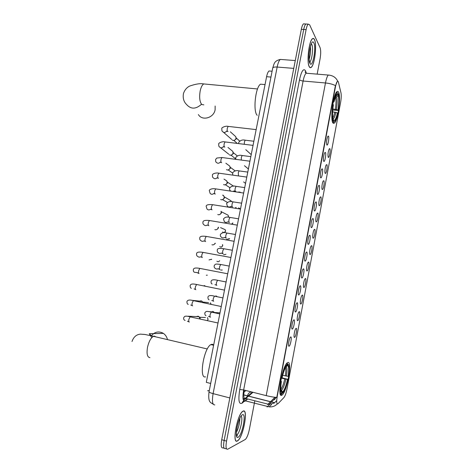 <?xml version="1.0" encoding="UTF-8"?>
<svg xmlns="http://www.w3.org/2000/svg" width="473" height="473" viewBox="0 0 473 473"><rect width="100%" height="100%" fill="white"/><g stroke="black" fill="none" stroke-linecap="round" stroke-linejoin="round"><path stroke-width="0.71" d="M332.85 122.838L334.464 123.128C337.929 120.42 341.104 96.805 338.591 92.229C338.124 91.248 337.545 91.082 336.853 91.727C333.311 94.387 330.148 119.202 332.85 122.838M281.742 395.257L282.334 394.86C287.217 390.935 292.385 360.81 287.891 362.478L287.117 362.939C282.186 366.676 276.953 398.142 281.742 395.257M296.181 328.333C297.44 328.108 295.796 337.19 294.543 337.379L294.484 337.391C293.396 337.704 294.437 330.379 295.72 328.705L296.181 328.333M299.303 311.66C300.521 311.565 298.93 320.481 297.694 320.664L297.618 320.676C296.565 320.871 297.57 313.67 298.83 312.026L299.303 311.66M302.418 295.051C303.595 295.081 302.052 303.849 300.84 304.027L300.733 304.033C299.716 304.115 300.692 297.026 301.922 295.412L302.418 295.051M305.517 278.514C306.652 278.668 305.162 287.282 303.968 287.454L303.837 287.46C302.856 287.436 303.802 280.448 305.002 278.863L305.517 278.514M308.603 262.048C309.697 262.32 308.254 270.787 307.083 270.958L306.93 270.958C305.984 270.822 306.9 263.934 308.077 262.385L308.603 262.048M311.672 245.647C312.736 246.037 311.335 254.368 310.182 254.533L310.01 254.515C309.094 254.285 309.986 247.485 311.133 245.966L311.672 245.647M314.734 229.31C315.757 229.819 314.403 238.02 313.268 238.173L313.079 238.15C312.192 237.813 313.055 231.108 314.178 229.612L314.734 229.31M317.785 213.045C318.772 213.66 317.454 221.736 316.342 221.884L316.135 221.849C315.278 221.411 316.118 214.789 317.217 213.329L317.785 213.045M320.818 196.851C321.77 197.566 320.493 205.524 319.399 205.666L319.174 205.613C318.347 205.087 319.169 198.542 320.239 197.105L320.818 196.851M323.839 180.716C324.762 181.537 323.52 189.383 322.45 189.519L322.208 189.442C321.409 188.822 322.202 182.353 323.254 180.946L323.839 180.716M326.849 164.651C327.736 165.574 326.53 173.307 325.483 173.437L325.223 173.343C324.454 172.633 325.229 166.23 326.258 164.852L326.849 164.651M329.847 148.652C330.704 149.669 329.527 157.302 328.499 157.426L328.227 157.308C327.694 154.754 328.031 151.928 329.249 148.824L329.847 148.652M290.765 336.93C292.107 336.628 290.392 346.023 289.062 346.224L289.015 346.236C287.862 346.62 288.926 339.106 290.28 337.332L290.765 336.93M293.981 319.801C295.276 319.642 293.621 328.853 292.314 329.054L292.237 329.066C291.126 329.326 292.148 321.942 293.479 320.203L293.981 319.801M297.186 302.744C298.439 302.72 296.837 311.766 295.554 311.961L295.454 311.973C294.372 312.109 295.365 304.843 296.66 303.14L297.186 302.744M300.373 285.763C301.585 285.863 300.036 294.75 298.776 294.939L298.646 294.951C297.606 294.969 298.564 287.815 299.835 286.141L300.373 285.763M303.554 268.847C304.724 269.078 303.223 277.811 301.981 277.994L301.833 278C300.828 277.911 301.756 270.858 302.992 269.22L303.554 268.847M306.717 252.008C307.846 252.363 306.398 260.948 305.174 261.126L305.002 261.12C304.033 260.919 304.931 253.971 306.143 252.363L306.717 252.008M309.862 235.241C310.956 235.714 309.555 244.157 308.355 244.334L308.16 244.31C307.219 244.009 308.094 237.15 309.277 235.578L309.862 235.241M313.002 218.544C314.054 219.135 312.694 227.442 311.518 227.614L311.305 227.578C310.394 227.17 311.246 220.4 312.399 218.857L313.002 218.544M316.124 201.918C317.141 202.621 315.822 210.804 314.669 210.964L314.433 210.911C313.558 210.402 314.385 203.715 315.515 202.202L316.124 201.918M319.234 185.357C320.215 186.173 318.938 194.237 317.803 194.385L317.554 194.314C316.709 193.711 317.507 187.101 318.613 185.617L319.234 185.357M322.332 168.873C323.278 169.789 322.036 177.742 320.925 177.883L320.659 177.789C319.843 177.091 320.623 170.558 321.699 169.103L322.332 168.873M325.418 152.454C326.329 153.471 325.122 161.317 324.035 161.453L323.745 161.334C322.958 160.542 323.721 154.074 324.774 152.649L325.418 152.454M328.487 136.1C329.362 137.223 328.191 144.963 327.127 145.093L326.825 144.945C326.269 142.314 326.607 139.417 327.842 136.265L328.487 136.1M209.243 390.763L207.629 390.781M278.1 403.605L277.716 403.895C276.557 403.948 276.409 401.382 277.261 396.203L335.475 86.778C336.031 83.94 336.652 82.142 337.344 81.397C337.823 80.954 338.195 81.261 338.461 82.308L340.992 92.939C341.423 95.268 341.281 98.473 340.584 102.552L287.022 388.824C286.147 393.134 285.124 396.037 283.948 397.527L278.1 403.605M243.512 400.578L245.925 398.485M243.997 392.147L245.948 390.527M210.68 383.455L206.299 382.35L266.595 76.691C267.227 73.658 268.043 71.76 269.048 70.98L270.29 71.086M237.422 440.937L237.718 440.753C243.246 437.253 248.544 408.288 243.152 411.084L242.667 411.368C237.103 414.679 231.758 444.78 237.422 440.937M309.271 66.752C309.821 67.751 310.459 67.976 311.181 67.408C314.646 65.209 317.129 44.551 314.486 39.584C313.924 38.396 313.244 38.1 312.464 38.709C308.91 40.885 306.486 62.513 309.271 66.752M335.469 85.607C332.797 84.247 329.462 83.372 325.471 82.976L266.21 395.635C270.254 396.628 273.784 397.219 276.794 397.409L335.18 86.748L337.296 81.391M276.723 400.584L274.228 403.12M306.894 24.058L305.848 23.999C305.008 24.744 304.299 26.571 303.713 29.474L224.125 440.422C223.173 446.258 223.563 448.966 225.302 448.54C223.563 448.966 223.173 446.258 224.125 440.422L303.713 29.474C304.299 26.571 305.008 24.744 305.848 23.999L308.225 24.135C307.397 24.886 306.687 26.713 306.102 29.622L226.543 441.102C225.586 446.95 225.97 449.652 227.69 449.226L245.333 439.447C246.93 437.874 248.278 434.521 249.372 429.378L254.338 403.333M333.56 123.027L333.477 123.471M274.346 403.037L269.125 404.35L271.461 402.026M317.158 74.131L320.061 58.918C320.895 53.904 320.901 50.144 320.073 47.643L309.614 24.767L308.225 24.135M254.373 403.156L254.805 400.903M304.535 23.922L303.477 23.857C302.631 24.608 301.916 26.429 301.331 29.332L221.719 439.742C220.767 445.578 221.163 448.28 222.919 447.86L224.101 448.197M243.122 411.238L242.643 411.522C237.139 414.797 231.847 444.579 237.452 440.783L237.742 440.6C243.217 437.135 248.461 408.465 243.122 411.238M314.462 39.726C313.901 38.544 313.232 38.254 312.458 38.857C308.946 41.015 306.539 62.412 309.301 66.61C309.845 67.604 310.471 67.822 311.187 67.267C314.622 65.091 317.076 44.633 314.462 39.726M167.377 339.171C166.691 336.693 165.361 334.766 163.38 333.394C158.904 330.911 154.925 331.685 151.443 335.712M282.7 375.302L288.11 376.372C289.05 370.022 288.897 366.421 287.649 365.564L287.915 364.139L286.821 363.24M282.091 377.832L287.862 379.299C286.709 384.632 285.343 388.735 283.77 391.62L282.434 393.353L282.7 391.922C284.456 390.107 286.07 385.933 287.543 379.405L281.884 378.276M212.986 344.468L211.993 344.238L210.875 344.616C203.845 347.85 198.672 379.216 205.554 376.851M281.287 378.299L281.654 378.347C283.404 370.672 285.26 365.99 287.212 364.305L286.733 363.542L286.378 363.82M282.434 393.353L281.512 393.778M288.11 376.372L288.424 376.272C289.506 369.106 289.334 365.061 287.915 364.139M287.212 364.305L286.94 365.735L285.615 367.403C284.249 369.91 283.043 373.522 282.003 378.24L281.654 378.347M287.543 379.405L287.862 379.299M287.649 365.564L286.135 366.593M280.85 389.521L282.7 391.922M280.229 393.932L280.708 394.05M280.063 393.205L280.992 394.121L281.707 393.648C280.176 393.039 279.963 388.995 281.063 381.504L280.684 381.457M281.063 381.504L281.405 381.392C280.465 387.854 280.631 391.455 281.902 392.194L281.707 393.648M280.743 381.108L281.405 381.392M281.973 392.206L281.003 390.633M198.376 114.561C202.154 121.23 213.808 117.96 215.114 109.76L215.144 106.035M337.988 93.719L338.514 94.352C339.389 97.911 339.283 103.268 338.201 110.416L337.988 110.002C338.94 103.646 339.035 98.875 338.266 95.682L336.687 96.87L335.292 97.172M332.856 108.961L337.988 110.002M337.456 112.834L337.669 113.248C337.001 116.37 336.256 118.735 335.44 120.331C334.671 121.774 333.991 122.205 333.4 121.632L333.648 120.296L334.009 120.497C335.18 120.396 336.327 117.842 337.456 112.834L332.643 111.835M262.899 84.395L260.582 84.188C255.479 86.701 252.836 111.516 257.206 115.311M333.347 101.399L333.702 101.524C334.973 95.907 336.25 93.063 337.533 92.998L337.013 92.336L336.061 92.826M338.201 110.416L332.755 110.043M333.4 121.632L332.702 122.152L333.968 122.069M338.053 93.364L337.805 94.701C337.261 94.068 336.616 94.452 335.871 95.853L333.932 101.979L333.702 101.524M338.266 95.682L338.514 94.352M333.932 101.979L333.193 102.18M335.729 96.149L337.805 94.701M333.128 119.598L333.648 120.296M332.294 121.218L332.909 120.757C331.957 117.405 332.034 111.971 333.146 104.474L332.815 104.35M333.146 104.474L333.376 104.917C332.401 111.551 332.33 116.382 333.163 119.415L332.909 120.757M196.307 316.573L198.092 316.2L199.08 316.697L199.955 318.908M205.465 317.525L199.647 317.288L200.274 318.979M199.559 301.106L201.161 300.84L202.225 301.39L202.911 302.466M208.54 302.625L202.763 302.028L203.177 302.596M204.224 285.532L205.359 286.141M207.334 275.185L206.281 275.233M211.508 259.245L209.025 259.949M211.715 259.281L211.165 259.565M215.044 243.24C214.494 244.452 213.595 244.996 212.353 244.878L211.945 244.76M215.363 243.299L214.05 244.506M218.224 227.241L218.171 227.732C217.734 229.192 216.8 229.878 215.369 229.783L214.86 229.63M218.431 227.276L218.431 228.01L216.918 229.494M221.051 211.254L221.175 212.684C220.743 214.139 219.809 214.831 218.372 214.748L217.769 214.559M221.187 211.715L221.423 213.033L219.774 214.535M223.173 195.225L224.178 196.756L224.167 197.696C223.735 199.151 222.801 199.843 221.37 199.772L220.672 199.541M224.196 196.851L224.403 198.104L222.612 199.618M225.408 180.03L226.815 180.964L227.152 182.767C226.715 184.216 225.781 184.913 224.35 184.854L223.575 184.582M227.259 182.176L227.371 183.24L225.438 184.748M228.565 165.225L229.819 166.153L230.12 167.897C229.689 169.34 228.755 170.038 227.324 169.99L226.466 169.677M230.25 167.466L230.327 168.429L228.317 169.931M231.693 150.485L232.805 151.395L233.077 153.081C232.645 154.517 231.717 155.215 230.286 155.179L229.358 154.831M233.224 152.797L233.272 153.672L231.262 155.185M234.797 135.81L235.779 136.691L236.021 138.317C235.595 139.748 234.661 140.457 233.236 140.428L232.237 140.043M236.181 138.175L236.204 138.973L234.2 140.493M212.797 311.335L214.44 312.659M215.859 295.885L217.018 296.512M222.275 270.006L220.702 270.077M225.934 254.32L223.617 254.746M229.358 238.652L226.52 239.474M229.618 238.694L228.713 239.255M232.639 223.014L231.652 224.119M232.935 223.067L231.735 224.131M236.057 207.464L235.785 208.244M235.808 207.422L235.459 208.197M238.871 191.878L238.812 192.263M274.618 402.718L243.796 394.872M335.475 86.778L335.18 86.748M277.261 396.203L276.959 396.126M270.946 77.069L266.595 76.691M244.31 390.113C243.406 395.954 243.749 398.851 245.339 398.798L248.508 396.179M244.854 400.785L242.17 403.12C238.895 404.811 238.09 400.264 239.752 389.48L299.521 79.701C300.089 80.363 301.283 80.8 303.104 81.019L243.648 389.947C242.407 397.557 242.809 401.335 244.86 401.287L247.598 399.052M299.521 79.701C301.449 71.157 303.412 68.13 305.422 70.607L306.315 73.067M307.509 73.327L306.108 73.214C304.943 74.285 303.938 76.892 303.104 81.019L325.471 82.976C326.299 78.796 327.239 76.159 328.303 75.059L329.533 75.148M269.498 404.74L267.068 407.011M242.17 403.12C242.531 401.518 243.518 400.743 245.126 400.802L269.226 406.857L245.126 400.802L247.237 398.964M271.608 404.45L269.226 406.857C272.436 407.123 275.12 406.136 277.29 403.883M244.742 398.307L243.193 399.644M275.877 397.627L274.494 399.744M270.515 401.678L274.843 397.397L277.018 397.633M270.207 401.985L268.02 404.149L269.125 404.35L267.547 404.492M268.02 404.149L245.221 398.349L268.02 404.149M306.102 29.622L301.331 29.332M226.543 441.102L221.719 439.742M226.502 448.883L225.302 448.54M266.21 395.635L243.648 389.947L239.752 389.48M305.978 73.138L305.511 71.997L305.085 71.973L306.108 73.214L328.303 75.059C332.785 75.378 335.919 77.424 337.716 81.196M305.854 72.665L305.901 71.76M274.843 397.397L273.631 397.095M248.603 396.096L252.99 392.3M247.533 395.824C247.988 393.648 249.265 392.336 251.358 391.892M243.01 398.562L245.221 398.349L247.911 396.025M281.932 59.539L280.335 59.415C279.052 60.461 277.994 62.998 277.16 67.042L213.098 393.625C211.863 401.234 212.424 404.994 214.801 404.906M229.825 397.941L213.098 393.625C210.597 392.957 209.243 392.371 209.025 391.875L209.048 391.739M213.205 404.214C210.775 402.422 207.795 402.866 209.025 391.875L272.732 67.994C273.193 67.201 274.665 66.882 277.16 67.042L293.751 68.39M295.27 60.568L280.335 59.415C274.003 61.047 274.281 63.483 272.732 67.994L272.685 68.248M236.447 435.491L236.979 434.782C240.018 432.943 243.441 417.263 241.047 416.193M236.843 435.674L237.18 435.219M236.589 434.971L236.973 434.77L236.53 434.646M236.435 432.322C238.605 427.888 239.74 423.24 239.841 418.386M242.442 414.774C238.333 415.944 233.686 440.091 238.132 437.229C242.265 435.473 246.658 412.533 242.442 414.774M309.904 62.678L310.099 62.306M309.649 62.075L309.762 61.998C311.961 60.621 313.51 47.537 311.813 44.497L311.287 43.847M309.159 59.314C310.389 55.146 310.802 50.913 310.4 46.608M313.841 42.942C311.317 36.788 307.095 58.711 309.921 63.37C312.487 68.863 316.496 47.933 313.841 42.942M149.935 357.641C147.269 357.275 146.464 353.786 147.535 347.164C148.894 341.447 150.875 337.828 153.471 336.321L154.346 336.114L155.907 336.894M151.786 337.627L149.279 333.772L151.596 335.907M285.325 375.934C285.917 372.026 285.97 369.265 285.485 367.645M280.838 389.291C282.275 387.558 283.581 384.117 284.758 378.974M286.467 376.147C287.259 370.696 287.135 367.533 286.076 366.67M281.624 390.172C283.173 388.546 284.598 384.886 285.893 379.186M203.863 104.852L201.794 104.539C199.683 101.902 199.145 97.361 200.185 90.911C201.007 87.186 202.196 84.856 203.751 83.934L205.672 84.111M201.338 104.385C195.781 109.352 190.814 109.346 186.433 104.373C183.684 101.612 182.702 97.982 183.477 93.483C185.203 88.404 188.579 86.594 189.626 86.086C195.739 83.952 200.446 83.236 203.751 83.934L257.537 88.965M335.369 109.216C336.143 103.912 336.208 99.904 335.57 97.196M332.803 117.818C333.542 116.742 334.216 114.821 334.837 112.06M336.463 109.452C337.279 103.889 337.355 99.697 336.687 96.87M333.033 118.989C334.033 118.617 334.996 116.388 335.931 112.296M208.102 319.346L207.405 317.608L208.102 319.346M189.312 322.083C188.727 321.888 188.591 320.942 188.898 319.245L190.14 316.863L190.678 316.981M192.576 305.848C191.997 305.611 191.867 304.647 192.174 302.957L193.374 300.645L193.912 300.757M211.082 304.257L210.414 302.815L210.982 304.24M195.822 289.671C195.254 289.399 195.13 288.418 195.438 286.733L196.597 284.486L197.135 284.598M199.062 273.565C198.5 273.252 198.376 272.259 198.684 270.58L199.807 268.398L200.339 268.498M197.489 272.631L194.545 272.294C193.605 271.993 193.215 271.1 193.374 269.604C193.516 268.014 195.662 267.612 199.807 268.398L227.714 273.778M219.573 260.747C218.804 261.859 217.911 262.018 216.894 261.22M202.343 257.537L202.284 257.525C201.735 257.176 201.61 256.159 201.918 254.486L203.006 252.369L203.532 252.47M200.718 256.733C199.594 257.365 198.583 257.247 197.679 256.378C196.75 255.97 196.384 255.071 196.585 253.682C196.697 252.144 198.837 251.707 203.006 252.369L230.925 257.501M221.624 246.959L222.635 245.664C221.979 247.172 221.021 247.468 219.762 246.563M205.607 241.567L205.495 241.543C204.951 241.159 204.833 240.13 205.14 238.463L206.193 236.405L206.713 236.5M222.511 244.571L222.635 245.664M203.964 240.869C202.793 241.579 201.735 241.461 200.8 240.526C199.89 240.024 199.547 239.119 199.789 237.824C199.86 236.334 201.995 235.861 206.193 236.405L234.123 241.295M224.415 232.426L225.532 231.084C224.852 232.615 223.883 232.905 222.623 231.953M208.847 225.656L208.688 225.633C208.155 225.207 208.043 224.167 208.351 222.499L209.368 220.507L209.882 220.589M223.865 229.086L225.207 229.671L225.532 231.084M207.215 225.059C205.992 225.858 204.892 225.751 203.916 224.74C203.029 224.172 202.716 223.268 202.976 222.032C203.029 220.578 205.158 220.069 209.368 220.507L237.31 225.148M228.252 217.213L228.418 216.563L228.152 217.208M212.081 209.817L211.874 209.781C211.348 209.32 211.242 208.262 211.543 206.6L212.531 204.667L213.033 204.744M226.904 214.576L228.122 215.197L228.418 216.563M210.467 209.291C209.19 210.195 208.037 210.107 207.02 209.019L206.151 206.299C206.187 204.892 208.315 204.348 212.531 204.667L240.479 209.066M215.298 194.031L215.044 193.995C214.529 193.498 214.423 192.422 214.724 190.767L215.682 188.887L216.173 188.964M229.925 200.138L231.025 200.777L231.321 201.669M213.707 193.575C212.383 194.598 211.183 194.521 210.118 193.362L209.308 190.625C208.841 189.868 211.928 188.071 215.682 188.887L243.642 193.049M218.502 178.315L218.207 178.274C217.698 177.742 217.592 176.648 217.893 174.998L218.822 173.171L219.306 173.242M232.929 185.759L233.715 186.167M216.936 177.919C215.564 179.054 214.322 179.007 213.211 177.771C212.56 177.434 212.306 176.518 212.46 175.016C211.874 174.312 215.256 172.385 218.822 173.171L246.788 177.097M221.695 162.659L221.352 162.611C220.85 162.044 220.749 160.938 221.051 159.295L221.949 157.521L222.422 157.58M220.146 162.316C218.733 163.575 217.45 163.552 216.291 162.239C215.812 162.215 215.582 161.293 215.599 159.472L216.853 158.023L221.949 157.521L249.921 161.204M224.87 147.062L224.486 147.014C223.995 146.411 223.9 145.288 224.196 143.65L225.065 141.93L225.526 141.983M223.333 146.766C221.896 148.155 220.572 148.155 219.366 146.778C218.893 146.731 218.68 145.796 218.721 143.981C218.118 143.224 222.269 141.072 225.065 141.93L253.049 145.377M228.033 131.529L227.602 131.476C227.123 130.838 227.028 129.703 227.33 128.065L228.169 126.392L228.619 126.445M226.502 131.281C225.042 132.789 223.682 132.824 222.428 131.376C221.967 131.311 221.766 130.371 221.837 128.555C221.062 127.858 225.639 125.534 228.169 126.392L256.159 129.608M210.497 317.223C209.971 317.016 209.858 316.082 210.16 314.415L211.307 312.091L211.78 312.192M213.879 311.896L209.344 311.695M219.697 312.836L220.046 312.647M213.66 301.271C213.14 301.029 213.033 300.077 213.335 298.416L214.446 296.157L214.919 296.258M216.811 285.385C216.303 285.107 216.196 284.137 216.498 282.482L217.574 280.288L218.047 280.383M219.951 269.557C219.448 269.243 219.348 268.262 219.649 266.612L220.69 264.478L221.157 264.567M218.278 268.623C217.148 269.285 216.12 269.167 215.197 268.28C214.375 267.984 214.044 267.121 214.192 265.696C215.517 264.052 214.825 263.656 220.69 264.478L229.234 266.092M223.15 253.812L223.073 253.8C222.582 253.445 222.487 252.446 222.783 250.802L223.794 248.733L224.255 248.816M221.405 253.002C220.235 253.705 219.176 253.587 218.236 252.635C217.432 252.245 217.119 251.388 217.308 250.057C217.154 248.473 219.318 248.029 223.794 248.733L232.349 250.27M219.614 248.402L220.53 248.36M226.307 238.12L226.189 238.096C225.704 237.712 225.615 236.695 225.911 235.057L226.886 233.047L227.347 233.124M224.551 237.416C223.327 238.191 222.233 238.073 221.263 237.056C220.471 236.583 220.187 235.72 220.412 234.478C221.849 232.604 224.007 232.131 226.886 233.047L235.459 234.513M229.452 222.487L229.293 222.464C228.814 222.038 228.725 221.009 229.021 219.371L229.973 217.42L230.422 217.497M229.151 222.345L227.696 221.878C226.425 222.742 225.29 222.623 224.291 221.541L223.504 218.958C224.941 217.077 227.093 216.563 229.973 217.42L238.558 218.822M232.586 206.92L232.379 206.884C231.912 206.429 231.829 205.383 232.125 203.751L233.041 201.859L233.485 201.924M230.848 206.388C229.523 207.345 228.347 207.245 227.306 206.086L226.585 203.502C228.087 201.599 230.239 201.049 233.041 201.859L241.644 203.183M235.702 191.411L235.459 191.37C234.998 190.879 234.915 189.821 235.211 188.195L236.098 186.35L236.535 186.415M233.981 190.95L233.295 191.441M230.599 191.039L230.321 190.696C229.73 190.4 229.511 189.537 229.647 188.106C231.167 186.179 233.313 185.599 236.098 186.35L244.712 187.61M245.546 183.394L243.648 181.91M238.469 175.873L238.286 172.692L239.149 170.907L239.575 170.966M248.39 168.967L244.452 165.716M241.301 160.028L241.354 157.255L242.182 155.516L242.602 155.57M251.228 154.6L245.777 149.693M244.269 144.271L244.405 141.882L245.209 140.191L245.617 140.239M332.921 122.962L334.464 123.128M280.377 394.37L282.334 394.86M294.147 337.013L294.543 337.379M297.304 320.304L297.694 320.664M300.444 303.672L300.84 304.027M303.571 287.105L303.968 287.454M306.687 270.615L307.083 270.958M309.791 254.196L310.182 254.533M312.884 237.848L313.268 238.173M315.958 221.565L316.342 221.884M319.021 205.359L319.399 205.666M322.078 189.218L322.45 189.519M325.117 173.148L325.483 173.437M328.138 157.142L328.499 157.426M288.642 345.828L289.062 346.224M291.894 328.664L292.314 329.054M295.128 311.571L295.554 311.961M298.351 294.561L298.776 294.939M301.561 277.627L301.981 277.994M304.754 260.765L305.174 261.126M307.935 243.973L308.355 244.334M311.104 227.265L311.518 227.614M314.261 210.621L314.669 210.964M317.401 194.06L317.803 194.385M320.528 177.564L320.925 177.883M323.644 161.139L324.035 161.453M326.742 144.791L327.127 145.093M209.214 390.893L208.049 390.592M274.535 402.807L243.796 394.979M272.093 71.234L269.048 70.98M271.549 401.938L275.913 397.592L277.036 397.527M248.006 395.948L252.399 392.152M303.477 23.857L305.848 23.999M236.973 434.77L237.227 435.497C237.215 435.13 237.263 437.507 236.459 434.001C235.702 429.147 240.254 416.459 240.195 417.57M237.097 427.137L238.025 423.353M309.62 61.987L310.253 62.678L309.874 62.572C307.781 57.304 310.176 46.709 311.057 44.379M149.285 333.696L163.38 333.394M207.31 348.973L153.471 336.321L144.975 334.464L140.363 334.139C137.909 334.429 134.119 335.475 131.997 341.524M210.875 344.616L213.613 345.255M281.021 390.71L281.902 392.194M260.582 84.188L265.04 84.59M337.533 92.998L337.013 92.336M333.152 119.367L334.009 120.497M207.357 320.428L208.096 319.352M218.006 322.988L190.14 316.863C184.44 315.237 184.429 316.774 183.66 317.75C183.453 319.151 183.944 320.05 185.12 320.446M188.183 316.224L199.08 316.697M200.18 318.075L199.813 317.779M188.987 321.888L187.403 321.197M221.258 306.522L193.374 300.645C188.041 299.119 187.284 300.846 186.912 301.638C186.995 303.441 187.444 304.34 188.272 304.328M191.494 300.254L202.225 301.39M192.275 305.653L190.755 305.014M224.492 290.115L196.597 284.486C190.17 283.096 190.524 285.201 190.152 285.591C190.146 287.277 190.566 288.169 191.411 288.282M195.55 289.488L194.084 288.891M198.808 273.388L197.395 272.832M218.81 261.545L219.661 260.765M202.06 257.359L200.688 256.839M205.294 241.396L203.964 240.905M222.558 244.576L222.724 245.706M225.621 231.137L225.207 229.671L220.566 227.637M208.516 225.497L207.215 225.036M221.429 212.324L221.181 211.697M228.5 216.628L228.122 215.197L221.175 211.656M211.727 209.663L210.45 209.232M222.641 195.148L223.794 195.822M224.409 197.43L224.178 196.756M231.398 201.675L231.025 200.777L224.19 196.792M214.919 193.889L213.672 193.487M227.401 202.391L222.552 199.641M224.007 179.101L226.815 180.964M227.383 182.596L227.17 181.874M233.544 186.167L227.2 181.987M218.106 178.185L216.871 177.807M229.872 187.645L225.379 184.766M225.846 163.215L229.819 166.153M230.345 167.814L230.144 167.04M235.176 170.901L230.191 167.235M221.275 162.546L220.057 162.192M232.615 173.1L228.205 169.937M227.986 147.452L232.805 151.395M233.29 153.081L233.106 152.259M237.286 155.889L233.165 152.537M224.433 146.967L223.226 146.636M220.554 147.718L228.743 154.186M235.655 158.839L231.055 155.185M230.333 131.796L235.779 136.691M236.228 138.406L236.057 137.531M239.663 141.055L236.128 137.891M227.578 131.453L226.378 131.145M223.481 132.292L231.664 139.405M237.251 143.408L233.893 140.469M219.797 313.918L211.307 312.091C206.411 311.133 206.263 310.909 204.768 312.978C204.886 314.787 205.312 315.662 206.045 315.597M208.492 316.342L210.219 317.046M220.004 312.854L214.37 312.493M222.954 297.913L214.446 296.157C210.509 295.087 208.339 295.418 207.925 297.156C207.984 298.877 208.374 299.746 209.101 299.758M211.738 300.45L213.406 301.1M226.1 281.973L217.574 280.288C213.595 279.342 211.425 279.709 211.064 281.394C210.964 282.925 211.325 283.788 212.152 283.989M214.967 284.61L216.581 285.219M218.177 268.835L219.738 269.409M221.37 253.126L222.889 253.658M224.545 237.47L226.023 237.966M230.836 206.352L232.261 206.784M240.497 208.971L238.534 207.854M233.958 190.879L235.359 191.287M240.627 192.535L239.846 192.026M247.775 172.089L239.149 170.907C236.417 170.191 234.265 170.812 232.704 172.769C232.58 174.094 232.716 174.88 233.106 175.122M250.826 156.634L242.182 155.516C239.539 154.837 237.393 155.493 235.749 157.491L235.802 159.306M253.865 141.238L245.209 140.191C242.596 139.547 240.455 140.245 238.782 142.272L238.67 143.579"/></g></svg>
